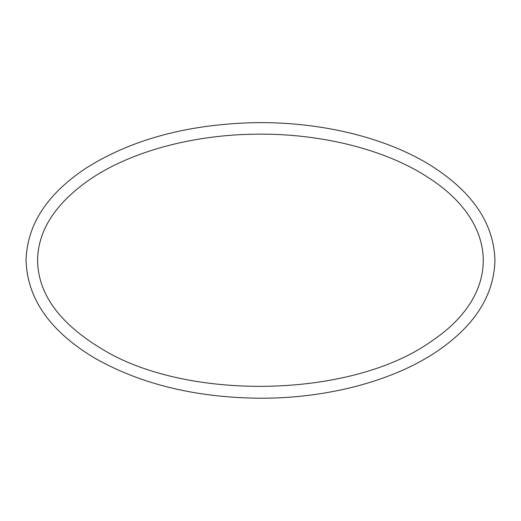<?xml version="1.0" encoding="UTF-8"?>
<svg xmlns="http://www.w3.org/2000/svg" width="521" height="521" viewBox="0 0 521 521"><rect width="100%" height="100%" fill="white"/><g stroke="black" fill="none" stroke-linecap="round" stroke-linejoin="round"><path stroke-width="0.78" d="M101.673 348.81C186.205 401.294 351.753 398.839 432.046 340.819C501.104 294.56 500.746 224.082 428.392 177.615C385.149 149.13 318.435 132.601 252.19 134.249C191.344 135.375 131.937 151.657 92.282 177.83C56.574 201.92 38.339 229.123 37.577 259.445C37.662 293.375 59.029 323.163 101.673 348.81M95.91 358.787C142.064 384.635 197.055 397.783 260.891 398.233C325.84 398.331 390.118 381.795 433.733 353.525C473.543 327.52 493.954 296.495 494.95 260.435C493.882 223.646 472.736 192.151 431.512 165.945C385.625 136.997 317.758 120.898 250.477 122.767C185.626 124.929 131.005 139.921 86.636 167.762C47.222 193.701 27.027 224.59 26.05 260.435C27.326 299.315 50.615 332.098 95.91 358.787"/></g></svg>
